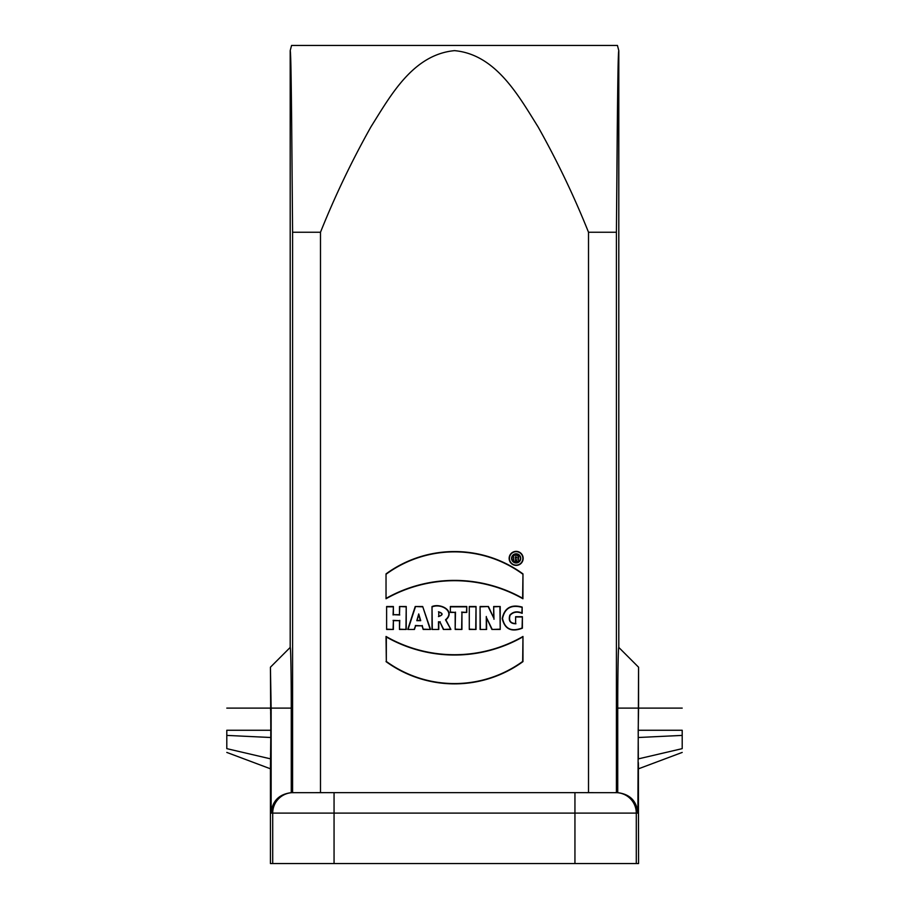 <?xml version="1.0" encoding="UTF-8"?>
<svg xmlns="http://www.w3.org/2000/svg" width="909" height="909" viewBox="0 0 909 909"><rect width="100%" height="100%" fill="white"/><g stroke="black" fill="none" stroke-linecap="round" stroke-linejoin="round"><path stroke-width="1.36" d="M515.687 561.739L513.46 561.705L515.687 561.739L515.687 559.978L516.903 561.739L519.164 561.421A4.272 4.272 0 0 0 517.994 554.524A4.272 4.272 0 0 0 513.471 555.069L513.46 555.069A4.272 4.272 0 0 0 513.46 561.705L513.46 555.069L513.755 561.432M520.732 558.387A4.568 4.568 0 0 0 513.869 554.422A4.568 4.568 0 0 0 513.869 562.353A4.568 4.568 0 0 0 520.732 558.387M513.494 561.739A4.272 4.272 0 0 0 518.812 561.739M515.392 561.432L515.392 559.683L516.551 559.683L517.119 561.432L519.13 561.626M519.164 561.421L518.289 559.205C519.289 555.706 517.676 554.331 513.471 555.069M518.857 561.432L518.289 559.205M517.937 559.103C519.221 556.092 517.823 554.831 513.755 555.342M450.353 606.519L450.353 612.416L455.17 612.416L455.17 629.46L461.942 629.46L461.942 612.416L466.772 612.416L466.772 606.519L450.353 606.519L450.353 612.416M438.774 629.46L432.014 629.46L432.014 606.542C440.717 602.872 455.841 611.041 445.899 619.881L450.887 629.46L443.376 629.46L439.979 622.029L438.774 622.029L438.774 629.46L432.014 629.46M386.62 606.519L386.62 629.46L393.381 629.46L393.381 620.665L399.471 620.665L399.471 629.46L406.232 629.46L406.232 606.519L399.471 606.519L399.471 614.677L393.381 614.677L393.381 606.519L386.62 606.519L386.62 629.46M516.153 551.377A7.011 7.011 0 0 0 509.142 558.387A7.011 7.011 0 0 0 516.153 565.398A7.011 7.011 0 0 0 523.164 558.387A7.011 7.011 0 0 0 516.153 551.377M386.03 573.897L386.03 598.758A138.725 138.725 0 0 1 522.925 598.758L522.97 573.897A116.091 116.091 0 0 0 386.03 573.897L386.03 598.758M469.283 606.519L469.283 629.46L476.032 629.46L476.032 606.519L469.283 606.519L469.283 629.46M292.584 232.25L292.584 792.682L334.058 792.648L320.491 792.648L320.491 232.25L292.584 232.25L291.687 125.26C291.346 93.809 290.937 51.722 290.198 50.643L290.198 647.435C290.766 646.651 291.278 675.319 291.266 708.111L291.266 792.659L292.471 792.659A20.453 20.453 -90 0 0 272.711 813.101L271.143 813.101C272.302 801.022 279.006 794.205 291.266 792.659M682.204 708.111L638.572 708.111L638.572 667.206L637.857 813.101C636.698 801.022 629.994 794.205 617.734 792.659L617.734 708.111C617.722 675.796 618.234 646.504 618.802 647.435L618.802 50.643C618.063 51.699 617.654 94.206 617.302 125.59L616.416 232.25L588.509 232.25L588.509 792.648L574.942 792.648L616.416 792.682L616.416 232.25L617.904 77.197M588.509 232.25C573.965 195.935 557.137 160.802 538.048 126.84C518.494 95.638 495.825 54.415 454.523 50.643C412.947 54.608 390.745 95.377 371.077 126.624C351.885 160.734 335.023 195.946 320.491 232.25M407.732 629.46L414.459 629.46L415.583 625.824L422.026 625.824L423.185 629.46L430.548 629.46L422.685 606.519L415.22 606.519L407.732 629.46L414.459 629.46M386.03 661.616A116.466 116.466 0 0 0 522.97 661.616L522.97 636.47A137.543 137.543 0 0 1 386.03 636.459L386.325 661.457A116.17 116.17 0 0 0 522.675 661.457L522.97 661.616M486.599 629.46L480.077 629.46L480.077 606.519L488.451 606.519L493.678 617.904L493.678 606.519L500.211 606.519L500.211 629.46L491.905 629.46L486.599 617.859L486.599 629.46L480.077 629.46M515.63 616.688L515.63 623.529C510.415 623.358 508.563 620.608 510.085 615.291C513.176 611.95 517.198 611.303 522.164 613.348L522.164 607.087C511.142 604.065 504.506 607.871 502.234 618.506C504.677 629.176 511.392 632.414 522.38 628.199L522.38 616.688L515.63 616.688L515.63 623.529M637.857 813.101L636.289 813.101A20.453 20.453 -90 0 0 616.529 792.659L617.734 792.659M636.289 863.55L574.942 863.55L574.942 813.101L636.289 813.101L636.289 863.55L638.572 863.55L638.368 762.651M638.391 764.537L638.425 766.071M638.459 767.321L638.504 768.185M638.22 737.506L638.334 758.879L682.204 748.641C682.204 753.629 682.204 753.629 682.204 748.641L682.204 735.404L638.22 737.506L638.198 730.268L682.204 730.268C682.204 701.725 682.204 701.725 682.204 730.268L682.204 735.404M638.572 708.111L638.198 730.268M574.942 863.55L270.428 863.55L270.428 768.787L226.796 752.425M270.791 724.041L270.78 737.506L226.796 735.404L226.796 730.268C226.796 701.725 226.796 701.725 226.796 730.268L270.802 730.268L270.428 667.206L290.198 647.435M638.572 667.206L618.802 647.435M291.05 74.868L291.096 77.14M291.55 111.989L291.698 125.442M617.95 74.868L618.45 54.029M618.802 50.643L617.438 45.45L291.562 45.45L290.198 50.643M270.768 720.564L270.734 717.451M270.7 714.644L270.655 712.27M270.598 710.384L270.541 709.043M291.266 708.111L271.143 708.111L270.428 667.206M272.711 863.55L272.711 813.101L334.058 813.101L334.058 792.648L574.942 792.648L574.942 813.101L334.058 813.101L334.058 863.55M616.416 792.682L614.791 792.648M271.143 708.111L271.143 813.101M270.78 737.506L270.428 768.787M270.666 758.879L226.796 748.641C226.796 753.629 226.796 753.629 226.796 748.641L226.796 735.404M469.578 629.164L476.032 629.46M475.725 629.164L476.032 606.519M475.725 606.826L469.578 606.826M416.811 620.688L418.731 613.939L420.719 620.688L416.811 620.688L418.742 615.007L420.322 620.381L417.208 620.381M418.731 613.939L418.742 615.007M414.243 629.164L415.583 625.824M415.356 625.517L422.026 625.824M422.253 625.517L423.185 629.46M423.401 629.164L430.548 629.46M430.127 629.164L422.685 606.519M422.469 606.826L415.22 606.519M415.436 606.826L408.141 629.164M386.325 598.247A139.02 139.02 0 0 1 522.63 598.247L522.925 598.758M522.63 598.247L522.97 573.897M522.652 574.034A115.795 115.795 0 0 0 386.325 574.056M522.868 558.387A6.715 6.715 0 0 0 512.801 552.581A6.715 6.715 0 0 0 512.801 564.205A6.715 6.715 0 0 0 522.868 558.387M522.675 661.457L522.97 636.47M522.675 636.982A137.838 137.838 0 0 1 386.325 636.982L386.03 636.459M386.325 636.982L386.325 661.457M386.916 629.164L393.381 629.46M393.086 629.164L393.381 620.665M393.086 620.37L399.471 620.665M399.767 620.37L399.471 629.46M399.767 629.164L406.232 629.46M405.937 629.164L406.232 606.519M405.937 606.826L399.471 606.519M399.767 606.826L399.471 614.677M399.767 614.973L393.381 614.677M393.086 614.973L393.381 606.519M393.086 606.826L386.916 606.826M438.774 612.075L438.774 616.313C442.91 614.882 442.91 613.461 438.774 612.075L438.774 616.313M432.309 629.164L432.014 606.542M432.309 606.826C441.354 603.121 455.318 611.746 445.501 619.768L445.899 619.881M445.501 619.768L450.887 629.46M450.387 629.164L443.376 629.46M443.569 629.164L439.979 622.029M440.161 621.733L438.774 622.029M438.479 621.733L438.479 629.164M438.479 616.586C443.274 614.973 443.274 613.37 438.479 611.78M450.648 612.109L455.17 612.416M455.477 612.109L455.17 629.46M455.477 629.164L461.942 629.46M461.636 629.164L461.942 612.416M461.636 612.109L466.772 612.416M466.476 612.109L466.772 606.519M466.476 606.826L450.648 606.826M480.372 629.164L480.077 606.519M480.372 606.826L488.451 606.519M488.258 606.826L493.678 617.904M493.973 619.268L493.678 606.519M493.973 606.826L500.211 606.519M499.916 606.826L500.211 629.46M499.916 629.164L491.905 629.46M492.099 629.164L486.599 617.859M486.292 616.495L486.292 629.164M515.926 623.767C510.267 623.733 508.233 620.87 509.813 615.166C512.983 611.7 517.005 610.962 521.868 612.95L522.164 613.348M521.868 612.95L522.164 607.087M521.868 607.314C511.176 604.462 504.734 608.178 502.529 618.484C504.802 628.892 511.324 632.073 522.084 628.005L522.38 628.199M522.084 628.005L522.38 616.688M522.084 616.984L515.926 616.984M515.687 557.024L515.392 558.319C517.471 557.796 517.471 557.262 515.392 556.74L515.687 558.012M515.392 556.74L515.392 558.319M637.857 708.111L617.734 708.111M682.204 752.425L638.572 768.787M270.428 708.111L226.796 708.111"/></g></svg>
